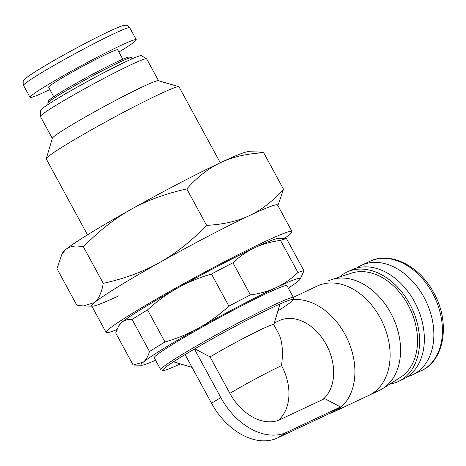 <?xml version="1.0" encoding="UTF-8"?>
<svg xmlns="http://www.w3.org/2000/svg" width="466" height="466" viewBox="0 0 466 466"><rect width="100%" height="100%" fill="white"/><g stroke="black" fill="none" stroke-linecap="round" stroke-linejoin="round"><path stroke-width="0.7" d="M46.268 158.685L52.349 138.268A60.434 3.373 -28.5 0 1 85.447 116.914A60.434 3.373 -28.5 0 1 142.549 86.845A60.434 3.373 -28.5 0 1 158.405 80.688L178.833 86.705A75.539 4.217 151.5 0 0 159.023 94.4A75.539 4.217 151.5 0 0 65.1 145.275A75.539 4.217 151.5 0 0 46.268 158.685A75.539 4.217 151.5 0 0 46.28 158.947L87.492 234.852M158.533 80.723L146.674 58.885A60.434 3.373 151.5 0 0 146.592 58.809A60.434 3.373 151.5 0 0 130.649 64.92A60.434 3.373 151.5 0 0 72.964 95.326A60.434 3.373 151.5 0 0 40.431 116.448A60.434 3.373 151.5 0 0 40.455 116.558L52.314 138.396M220.267 162.762L179.049 86.857A75.539 4.217 151.5 0 0 178.833 86.705M40.431 116.448L40.594 110.419A57.411 3.204 -28.5 0 1 71.502 90.352A57.411 3.204 -28.5 0 1 126.303 61.471A57.411 3.204 -28.5 0 1 141.448 55.658L146.592 58.809M292.893 299.941L293.504 297.902A75.539 4.217 151.5 0 0 293.493 297.634A75.539 4.217 151.5 0 0 251.197 316.187A75.539 4.217 151.5 0 0 179.544 356.053A75.539 4.217 151.5 0 0 160.723 369.724A75.539 4.217 151.5 0 0 160.939 369.876L162.984 370.476A74.03 4.13 -28.5 0 1 181.216 356.933A74.03 4.13 -28.5 0 1 253.12 316.997A74.03 4.13 -28.5 0 1 292.893 299.941A74.03 4.13 -28.5 0 1 277.922 310.921M160.723 369.724L154.246 357.795A75.539 4.217 -28.5 0 1 173.067 344.124A75.539 4.217 -28.5 0 1 244.72 304.257A75.539 4.217 -28.5 0 1 287.015 285.705L293.493 297.634M180.342 363.899A74.03 4.13 -28.5 0 1 162.984 370.476M132.053 319.414C127.894 319.163 124.474 320.136 121.795 322.332L118.597 326.089L115.69 332.91L133.125 365.024L143.388 362.105C146.05 359.892 148.083 356.368 149.493 351.527L132.053 319.414A98.204 5.481 -28.5 0 1 147.536 309.89L164.976 342.009A98.204 5.481 151.5 0 0 149.493 351.527M303.978 270.822A98.204 5.481 151.5 0 0 297.96 272.534L280.526 240.415A98.204 5.481 -28.5 0 1 286.538 238.709L303.978 270.822L300.156 279.128A90.649 5.062 151.5 0 0 276.256 287.545C284.01 283.887 291.244 278.884 297.96 272.534M250.399 294.908A98.204 5.481 151.5 0 0 228.899 306.139L211.465 274.02A98.204 5.481 -28.5 0 1 232.959 262.789L250.399 294.908C259.877 293.638 268.498 291.186 276.256 287.545A90.649 5.062 151.5 0 0 199.017 327.901A90.649 5.062 151.5 0 0 143.388 362.105A90.649 5.062 151.5 0 0 141.577 365.233A90.649 5.062 151.5 0 0 155.58 360.253M211.465 274.02C199.221 277.579 187.874 282.28 177.424 288.128A90.649 5.062 -28.5 0 1 254.663 247.778C246.898 251.448 239.664 256.451 232.959 262.789M280.526 240.415C271.066 241.679 262.445 244.132 254.663 247.778A90.649 5.062 -28.5 0 1 278.091 238.499L286.538 238.709M164.976 342.009C177.237 338.444 188.584 333.738 199.017 327.901C209.432 322.041 219.393 314.789 228.899 306.139M288.349 288.163A90.649 5.062 151.5 0 0 297.873 281.4A90.649 5.062 151.5 0 0 300.156 279.128M118.597 326.089L119.512 324.598A90.649 5.062 -28.5 0 1 121.795 322.332A90.649 5.062 -28.5 0 1 177.424 288.128C166.979 294.005 157.019 301.257 147.536 309.89M291.978 231.515L277.585 205.005A105.759 5.901 151.5 0 0 249.543 215.566A105.759 5.901 151.5 0 0 147.215 269.558A105.759 5.901 151.5 0 0 91.703 305.929L106.097 332.444A105.759 5.901 -28.5 0 1 161.609 296.073A105.759 5.901 -28.5 0 1 263.937 242.075A105.759 5.901 -28.5 0 1 291.978 231.515A105.759 5.901 -28.5 0 1 284.173 238.644M116.855 329.561A105.759 5.901 -28.5 0 1 106.097 332.444M293.324 297.325L317.433 285.984A60.434 43.402 64.8 0 1 380.244 317.864A60.434 43.402 64.8 0 1 368.88 395.354L379.347 390.432A60.434 43.402 -115.2 0 0 390.706 312.942A60.434 43.402 -115.2 0 0 327.901 281.062A60.434 43.402 64.8 0 1 331.553 279.617A60.434 43.402 64.8 0 1 390.706 312.942A60.434 43.402 64.8 0 1 382.79 388.539A60.434 43.402 64.8 0 1 379.347 390.432L333.685 411.909A60.434 43.402 64.8 0 1 329.369 413.563M339.423 277.06A60.434 43.402 64.8 0 1 346.925 272.115A60.434 43.402 64.8 0 1 409.736 303.995A60.434 43.402 64.8 0 1 398.372 381.485A60.434 43.402 64.8 0 1 389.774 384.106M346.925 272.115L351.684 269.878A60.434 43.402 64.8 0 1 414.49 301.758A60.434 43.402 64.8 0 1 403.125 379.242L398.372 381.485M292.98 299.65A60.434 43.402 64.8 0 1 345.05 334.425A60.434 43.402 64.8 0 1 333.685 411.909M322.763 399.519A45.324 32.55 -115.2 0 0 326.264 344.595A45.324 32.55 -115.2 0 0 279.157 320.684L274.334 322.955M229.86 393.339A45.324 2.528 -28.5 0 1 281.551 365.629C283.299 351.457 282.303 340.739 278.575 333.475L273.781 324.651A45.324 2.528 151.5 0 0 251.244 334.332A45.324 2.528 151.5 0 0 210.067 356.886M382.79 388.539L400.539 377.279A57.79 41.503 -115.2 0 0 408.111 304.991A57.79 41.503 -115.2 0 0 351.545 273.123L331.553 279.617M185.095 354.568L211.529 403.253A59.677 41.392 58.4 0 0 277.538 437.947L331.279 412.66L340.553 406.964L286.806 432.244A59.677 41.392 -121.6 0 1 220.802 397.556L194.45 349.022M194.782 348.83L210.044 356.851L229.837 393.304A45.324 31.438 58.4 0 0 279.967 419.65L324.68 398.616L340.553 406.964M48.394 104.262L47.806 103.19A47.59 2.656 -28.5 0 1 47.8 103.021A47.59 2.656 -28.5 0 1 73.867 86.204A47.59 2.656 -28.5 0 1 118.836 62.526A47.59 2.656 -28.5 0 1 131.319 57.679A47.59 2.656 -28.5 0 1 131.453 57.772L132.041 58.85M131.319 57.679L129.274 57.073A46.082 2.575 151.5 0 0 117.187 61.768A46.082 2.575 151.5 0 0 73.645 84.701A46.082 2.575 151.5 0 0 48.412 100.982L47.8 103.021M53.747 96.718L48.633 87.293A39.284 2.19 -28.5 0 1 69.253 73.785A39.284 2.19 -28.5 0 1 107.262 53.73A39.284 2.19 -28.5 0 1 117.677 49.804L122.791 59.229M118.9 52.058A60.434 3.373 151.5 0 0 136.264 39.715A60.434 3.373 151.5 0 0 120.24 45.744A60.434 3.373 151.5 0 0 61.768 76.605A60.434 3.373 151.5 0 0 30.045 97.382A60.434 3.373 151.5 0 0 46.07 91.353A60.434 3.373 151.5 0 0 49.856 89.548M407.698 376.604A60.434 43.402 -115.2 0 0 412.643 374.769A60.434 43.402 -115.2 0 0 424.002 297.285A60.434 43.402 -115.2 0 0 361.197 265.399A60.434 43.402 -115.2 0 0 356.63 268.043M62.001 253.906L63.073 252.164A105.759 5.901 -28.5 0 1 65.735 249.52A105.759 5.901 -28.5 0 1 130.631 209.613A105.759 5.901 -28.5 0 1 220.75 162.535A105.759 5.901 -28.5 0 1 248.081 151.712L257.209 151.928L263.698 152.743C247.178 153.564 232.866 156.832 220.75 162.535C208.628 168.232 197.316 177.022 186.808 188.911C165.64 193.565 146.918 200.467 130.631 209.613C114.339 218.746 98.617 231.177 83.461 246.898C75.807 245.198 69.9 246.071 65.735 249.52L62.001 253.906L57.003 268.719L76.797 305.166L83.286 305.981L94.522 302.545A105.759 5.901 151.5 0 0 92.408 306.197A105.759 5.901 151.5 0 0 118.859 295.788M277.421 205.745A105.759 5.901 151.5 0 0 249.543 215.566A105.759 5.901 151.5 0 0 159.424 262.643A105.759 5.901 151.5 0 0 94.522 302.545C98.675 299.16 101.582 292.764 103.254 283.345C124.562 278.633 143.283 271.73 159.424 262.643C175.595 253.603 191.316 241.178 206.595 225.358C223.22 224.507 237.538 221.245 249.543 215.566C261.577 209.939 272.89 201.149 283.485 189.19L278.493 204.003L277.719 205.256M186.808 188.911L206.595 225.358M263.698 152.743L283.485 189.19M83.461 246.898L103.254 283.345M211.529 403.253L220.802 397.556M277.538 437.947L286.806 432.244M278.284 420.361A45.324 32.55 -115.2 0 0 281.551 365.629M129.787 27.779C127.486 24.634 124.836 25.321 125.115 25.28L123.711 25.467C121.451 25.91 116.564 27.896 109.05 31.426C90.946 39.878 58.64 57.335 40.373 68.537C25.618 77.525 24.36 79.587 23.982 80.21C23.079 80.566 22.939 82.319 23.568 85.453A60.434 3.373 -28.5 0 1 55.285 64.669A60.434 3.373 -28.5 0 1 113.762 33.814A60.434 3.373 -28.5 0 1 129.787 27.779L136.264 39.715M421.2 370.744C444.657 360.725 450.552 322.233 433.764 292.805C419.68 265.789 390.188 251.046 369.754 261.374A60.434 43.402 64.8 0 1 432.565 293.254A60.434 43.402 64.8 0 1 421.2 370.744L412.643 374.769M141.577 365.233L133.754 365.047M273.81 324.709L279.559 305.416M192.027 367.342L174.832 362.274M23.568 85.453L30.045 97.382M369.754 261.374L361.197 265.399M91.837 306.179L83.286 305.981"/></g></svg>

